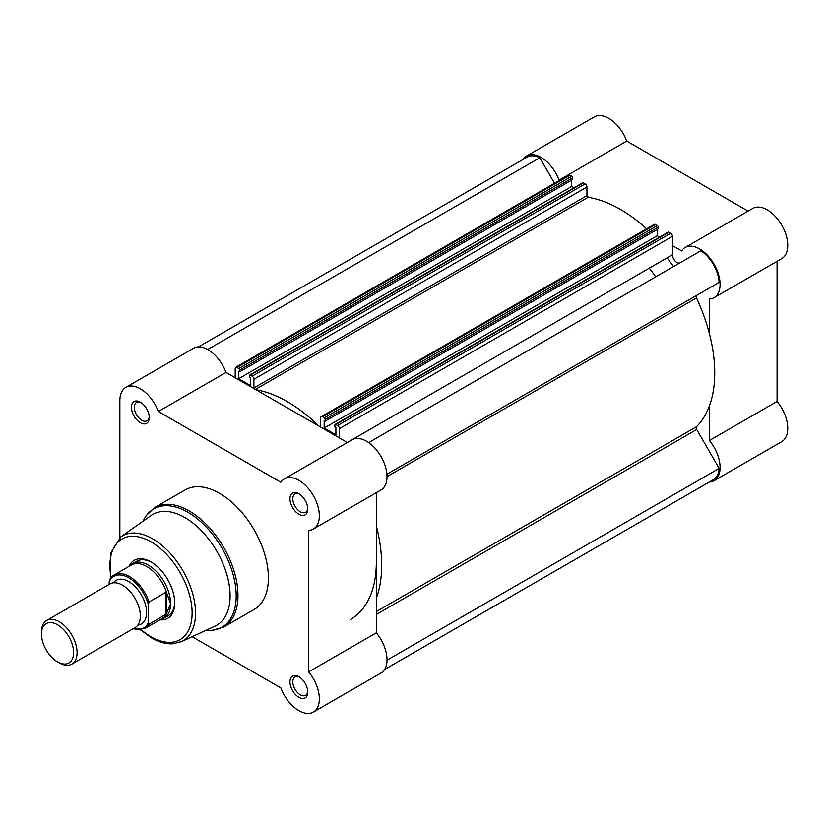 <?xml version="1.0" encoding="UTF-8"?>
<svg xmlns="http://www.w3.org/2000/svg" width="829" height="829" viewBox="0 0 829 829"><rect width="100%" height="100%" fill="white"/><g stroke="black" fill="none" stroke-linecap="round" stroke-linejoin="round"><path stroke-width="1.24" d="M696.681 295.362L386.915 474.209L696.681 295.362A2.518 1.451 -120 0 0 696.163 296.523A2.518 1.451 -120 0 0 696.505 297.932A133.5 77.076 60 0 1 696.505 426.717A2.518 1.451 -120 0 0 696.163 427.733A2.518 1.451 -120 0 0 696.681 429.495L376.335 614.444M339.382 428.634A2.518 1.451 -120 0 0 337.6 425.557L670.651 233.26A2.518 1.451 60 0 1 672.433 236.348L339.382 428.634L339.382 437.888M337.6 425.557L335.776 424.5A1.264 0.725 -120 0 0 335.144 424.438A1.264 0.725 -120 0 0 334.885 425.008L334.885 426.759L335.9 427.349L335.9 434.862L324.149 428.075L324.149 420.562L325.175 421.153L325.175 419.412A1.264 0.725 -120 0 0 324.284 417.868L322.46 416.811A2.518 1.451 -120 0 0 321.196 416.686A2.518 1.451 -120 0 0 320.678 417.837L320.678 426.5A1.264 0.725 -120 0 1 320.512 426.997M255.974 389.744A133.5 77.076 60 0 1 318.595 425.888M253.892 379.278A2.518 1.451 -120 0 0 252.109 376.19L585.16 183.903A2.518 1.451 60 0 1 586.942 186.991L253.892 379.278L253.892 387.941A1.264 0.725 -120 0 0 254.057 388.635M252.109 376.19L250.285 375.143A1.264 0.725 -120 0 0 249.653 375.081A1.264 0.725 -120 0 0 249.394 375.651L249.394 377.402L250.41 377.993L250.41 385.506L238.659 378.718L238.659 371.205L239.685 371.796L239.685 370.055A1.264 0.725 -120 0 0 238.793 368.511L571.855 176.214A1.264 0.725 60 0 1 572.746 177.758L239.685 370.055M236.97 367.454A2.518 1.451 -120 0 0 235.705 367.33L568.767 175.043A2.518 1.451 60 0 1 570.031 175.168L236.97 367.454L238.793 368.511M235.705 367.33A2.518 1.451 -120 0 0 235.187 368.48L235.187 377.734M376.335 525.907A133.5 77.076 60 0 1 376.335 598.206M350.252 619.709A125.935 72.714 -120 0 0 376.335 562.062L376.335 632.807L308.657 671.884A28.963 16.725 -120 0 1 313.341 712.08A28.963 16.725 -120 0 1 298.854 710.65A28.963 16.725 -120 0 1 280.876 687.925L192.162 636.703M387.019 660.164L719.147 468.406L696.681 429.495M719.147 468.406A27.709 16 60 0 1 713.448 479.628L384.615 669.48M198.4 346.936L527.234 157.085A27.709 16 60 0 1 539.793 157.759L554.518 183.261M570.031 175.168L571.855 176.214M239.685 371.796L572.746 179.51L572.746 177.758M574.062 187.779L571.72 186.421L571.72 180.1M249.653 375.081L582.714 182.784A1.264 0.725 60 0 1 583.336 182.846L250.285 375.143M585.16 183.903L583.336 182.846M586.942 186.991L586.942 195.644A1.264 0.725 -120 0 0 588.144 197.302A133.5 77.076 60 0 1 646.599 228.814M321.196 416.686L654.257 224.4A2.518 1.451 60 0 1 655.521 224.524L322.46 416.811M324.284 417.868L657.345 225.581L655.521 224.524M657.345 225.581A1.264 0.725 60 0 1 658.236 227.115L325.175 419.412M325.175 421.153L658.236 228.866L658.236 227.115M324.149 428.075L657.21 235.778L657.21 229.457M657.21 235.778L659.552 237.135M335.144 424.438L668.205 232.151A1.264 0.725 60 0 1 668.827 232.213L335.776 424.5M670.651 233.26L668.827 232.213M672.433 236.348L672.433 254.783A6.3 3.637 -120 0 0 675.169 261.094A6.3 3.637 -120 0 0 680.008 262.824M368.656 442.582L700.888 250.762A27.709 16 60 0 1 719.147 282.399L386.915 474.209M238.659 378.718L571.72 186.421M207.664 349.517L539.793 157.759M298.854 697.282A12.59 7.274 60 0 1 289.953 681.852A12.59 7.274 60 0 1 298.854 676.713L298.854 676.713A12.59 7.274 60 0 1 307.766 692.142A12.59 7.274 60 0 1 298.854 697.282M299.601 677.179A10.58 6.104 -120 0 0 295 677.013A10.58 6.104 -120 0 0 293.373 685.49A10.58 6.104 -120 0 0 300.285 694.816A10.58 6.104 -120 0 0 305.569 695.334A10.58 6.104 -120 0 0 307.735 691.262M298.854 514.239A12.59 7.274 60 0 1 289.953 498.82A12.59 7.274 60 0 1 298.854 493.68L298.854 493.68A12.59 7.274 60 0 1 307.766 509.099A12.59 7.274 60 0 1 298.854 514.239M299.601 494.146A10.58 6.104 -120 0 0 295 493.97A10.58 6.104 -120 0 0 293.373 502.457A10.58 6.104 -120 0 0 300.285 511.773A10.58 6.104 -120 0 0 305.569 512.301A10.58 6.104 -120 0 0 307.735 508.229M140.35 422.728A12.59 7.274 60 0 1 131.438 407.298A12.59 7.274 60 0 1 140.35 402.158L140.35 402.158A12.59 7.274 60 0 1 149.251 417.588A12.59 7.274 60 0 1 140.35 422.728M141.085 402.625A10.58 6.104 -120 0 0 136.484 402.459A10.58 6.104 -120 0 0 134.858 410.935A10.58 6.104 -120 0 0 141.769 420.262A10.58 6.104 -120 0 0 147.054 420.78A10.58 6.104 -120 0 0 149.22 416.707M129.086 566.352A33.502 19.336 60 0 1 151.033 561.958L151.033 561.958A33.502 19.336 60 0 1 174.722 602.984A33.502 19.336 60 0 1 159.935 619.791M151.759 562.383A31.481 18.176 -120 0 0 136.712 561.223L132.619 563.585A31.481 18.176 -120 0 0 129.801 565.938M215.146 626.061A63.978 36.942 -120 0 0 227.105 575.43A63.978 36.942 -120 0 0 184.867 517.534A63.978 36.942 -120 0 0 151.261 515.4L120.837 536.84A60.621 35.005 60 0 1 152.681 538.86A60.621 35.005 60 0 1 192.701 593.719A60.621 35.005 60 0 1 181.375 641.698L215.146 626.061M223.675 627.056L254.109 609.491A69.014 39.844 -120 0 0 264.689 554.186A69.014 39.844 -120 0 0 219.602 493.369A69.014 39.844 -120 0 0 185.095 489.949L154.66 507.524A69.014 39.844 60 0 1 189.167 510.933A69.014 39.844 60 0 1 234.255 571.751A69.014 39.844 60 0 1 223.675 627.056L211.809 630.465L206.1 630.258M125.863 387.361L193.54 348.284A28.963 16.725 -120 0 1 226.016 372.439L158.329 411.516A28.963 16.725 -120 0 0 125.863 387.361A28.963 16.725 -120 0 0 119.863 400.614L119.863 537.565M313.341 529.047A28.963 16.725 -120 0 0 313.341 495.597A28.963 16.725 -120 0 0 284.378 478.872L352.056 439.795A28.963 16.725 -120 0 1 381.019 456.52A28.963 16.725 -120 0 1 381.019 489.97L313.341 529.047A28.963 16.725 -120 0 1 308.657 530.384L308.657 671.884M284.378 478.872A28.963 16.725 -120 0 0 280.876 482.26L158.329 411.516M226.016 372.439L347.372 442.51M376.335 492.675L376.335 562.062M313.341 712.08L381.019 673.003A28.963 16.725 -120 0 0 376.335 632.807M160.65 619.377A31.481 18.176 -120 0 0 164.101 618.113L168.194 615.75A31.481 18.176 -120 0 0 174.712 602.144M71.854 664.102L135.127 627.574A25.191 14.539 -120 0 0 140.35 616.04A25.191 14.539 -120 0 0 129.355 590.694A25.191 14.539 -120 0 0 109.936 583.948L46.662 620.475A25.191 14.539 60 0 1 66.071 627.221A25.191 14.539 60 0 1 77.076 652.578A25.191 14.539 60 0 1 71.854 664.102A25.191 14.539 60 0 1 59.263 662.858L57.522 661.853A22.735 13.129 -120 0 0 73.605 652.578A22.735 13.129 -120 0 0 57.522 624.734A22.735 13.129 -120 0 0 41.45 634.009A22.735 13.129 -120 0 0 57.522 661.853M41.45 634.009L41.45 632.009A25.191 14.539 60 0 1 46.662 620.475M137.852 625.097A25.191 14.539 -120 0 0 146.578 612.444A25.191 14.539 -120 0 0 133.479 585.046A25.191 14.539 -120 0 0 113.449 582.828M164.101 618.113A31.481 18.176 -120 0 0 170.619 603.709L166.256 614.113L149.075 624.144A30.86 17.813 60 0 1 144.909 628.475L162.235 618.465A30.86 17.813 -120 0 0 166.816 613.336M109.179 581.792L109.884 579.357A30.86 17.813 60 0 1 114.05 575.025A30.86 17.813 60 0 1 149.075 601.978L148.36 604.414A29.844 17.233 -120 0 0 128.764 577.792A29.844 17.233 -120 0 0 109.179 581.792L109.179 584.393M148.36 604.414L148.36 622.538L149.075 624.144M149.075 601.978L165.634 592.414L166.816 593.263A30.86 17.813 -120 0 0 131.376 565.026L114.05 575.025L109.884 579.357M166.816 593.263L170.619 603.709A31.481 18.176 -120 0 0 156.878 572.02A31.481 18.176 -120 0 0 132.619 563.585M166.256 592.362L166.256 614.113M165.634 592.414L165.634 614.59M523.006 159.52A28.963 16.725 60 0 1 526.602 155.997A28.963 16.725 60 0 1 541.088 157.427A28.963 16.725 60 0 1 559.067 180.152L626.755 141.075A28.963 16.725 60 0 0 608.766 118.35A28.963 16.725 60 0 0 594.279 116.92L526.602 155.997M672.433 245.602L681.614 250.897A28.963 16.725 60 0 1 685.117 247.508A28.963 16.725 60 0 1 699.593 248.949A28.963 16.725 60 0 1 718.525 274.472A28.963 16.725 60 0 1 714.08 297.684A28.963 16.725 60 0 1 709.396 299.02L709.396 333.621M685.117 247.508L752.794 208.431A28.963 16.725 60 0 1 767.281 209.872A28.963 16.725 60 0 1 786.203 235.395A28.963 16.725 60 0 1 781.757 258.607L714.08 297.684M649.304 268.14A125.935 72.714 60 0 1 655.708 276.855M667.107 257.85A125.935 72.714 60 0 1 673.511 266.565M748.11 211.146L626.755 141.075M709.23 482.063A28.963 16.725 60 0 0 714.08 480.716A28.963 16.725 60 0 0 709.396 440.52L777.074 401.443L777.074 261.311M777.074 401.443A28.963 16.725 60 0 1 781.757 441.639L714.08 480.716M589.036 197.447L587.108 196.338M709.396 440.52L709.396 405.92M696.505 297.932L387.019 476.613M347.32 442.479L672.433 254.783M320.678 426.085L319.797 426.593M588.144 197.302L255.405 389.412M586.942 195.644L253.892 387.941M696.505 426.717L376.335 611.564M206.266 630.175A68.279 39.419 -120 0 0 235.281 584.559A68.279 39.419 -120 0 0 187.914 512.27A68.279 39.419 -120 0 0 143.262 521.037M141.303 629.791A58.113 33.554 -120 0 0 151.033 636.755A58.113 33.554 -120 0 0 192.121 613.035A58.113 33.554 -120 0 0 151.033 541.865A58.113 33.554 -120 0 0 111.107 577.492M133.355 628.6A29.844 17.233 -120 0 0 148.36 622.538M140.567 629.905L151.552 637.905C158.785 642.081 165.727 644.05 172.38 643.822L181.375 641.698M110.64 578.072L110.444 553.409L120.837 536.84M143.106 521.151L145.78 516.094L154.66 507.524M132.909 628.859L144.909 628.475"/></g></svg>

